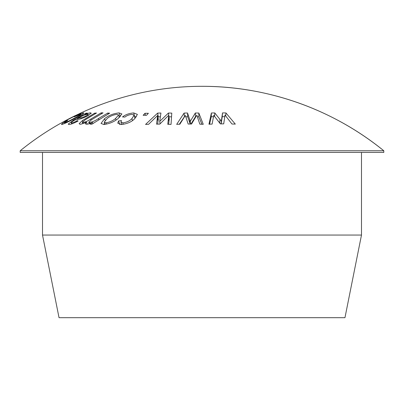 <?xml version="1.0" encoding="UTF-8"?>
<svg xmlns="http://www.w3.org/2000/svg" width="404" height="404" viewBox="0 0 404 404"><rect width="100%" height="100%" fill="white"/><g stroke="black" fill="none" stroke-linecap="round" stroke-linejoin="round"><path stroke-width="0.61" d="M361.489 235.052L344.96 317.69L59.04 317.69L42.511 235.052L361.489 235.052L361.489 152.419M20.2 150.768L20.2 152.419L383.8 152.419L383.8 150.768C332.957 109.302 267.61 86.133 202 86.31A288.613 288.613 0 0 0 80.128 113.302L59.797 123.77A288.613 288.613 0 0 0 20.2 150.768L383.8 150.768A288.613 288.613 0 0 0 202 86.31M119.084 112.898C113.408 113.494 108.575 115.423 104.585 118.7L101.03 123.442L103.828 124.477C109.327 123.831 114.059 121.872 118.034 118.599L121.897 113.953L119.084 112.898L120.271 116.65L119.19 116.812M103.025 112.868L101.141 112.862L90.738 119.074C88.006 120.937 85.385 122.089 82.881 122.518L82.275 122.311L85.264 119.786L96.511 113.019L94.672 113.15L82.456 120.549L79.154 123.644L79.957 124.275C81.658 124.094 83.79 123.377 86.355 122.124L85.254 123.72L86.406 124.235C88.037 124.19 90.097 123.599 92.592 122.457L90.142 124.119L91.839 124.235L109.661 113.181L107.762 113.039L98.425 118.564C95.41 120.71 92.385 122.028 89.36 122.503L88.734 122.25L91.39 119.857L103.025 112.868M118.554 120.948L117.736 123.169L121.296 124.523C127.265 123.831 131.754 121.862 134.774 118.614L137.405 114.383L133.709 112.948C129.31 113.241 125.573 114.569 122.503 116.933L124.937 117.084C126.563 115.66 128.911 114.756 131.982 114.377L134.153 115.236L131.926 118.569C129.926 120.857 126.886 122.291 122.806 122.872L120.948 122.099L121.488 120.574L118.554 120.948L119.751 124.584M145.001 113.292L143.132 115.302L146.506 115.297L148.384 113.287L145.001 113.292L145.435 115.292M66.574 120.917C62.842 123.028 61.201 124.23 61.645 124.533C64.216 123.831 68.498 121.846 74.487 118.574C80.8 115.342 83.88 113.438 83.739 112.862C82.093 113.155 78.886 114.494 74.119 116.872L80.724 114.302C80.507 114.842 78.159 116.256 73.674 118.534C69.483 120.831 66.428 122.276 64.509 122.861C64.322 122.654 65.408 121.882 67.771 120.549L66.574 120.917L66.71 121.17M68.736 124.503C70.448 124.568 73.584 123.402 78.144 120.998L77.361 120.66C74.816 122.058 72.922 122.781 71.68 122.821L71.18 122.7L71.468 122.124L74.861 119.973L78.219 119.286C80.138 119.195 83.209 118.094 87.441 115.983L91.137 113.216L90.733 112.847C89.511 112.898 87.623 113.408 85.067 114.377L87.335 113.115L86.062 113.196L73.427 120.16L68.246 124.068L68.736 124.503M80.78 113.181L76.548 115.196L80.845 113.322M77.77 114.428L62.095 122.498M157.646 113.1L145.551 124.427L148.611 124.291L157.666 115.448L156.535 124.119L159.787 124.119L168.776 115.226L167.761 124.281L171.038 124.417L171.776 113.105L168.433 113.034L159.716 121.392L160.928 113.034L157.646 113.1L158.282 116.847L157.954 117.125M184.103 113.08L176.674 124.346L179.866 124.215L185.345 115.418L188.158 124.028L191.536 124.023L196.814 115.175L199.849 124.169L203.257 124.301L198.834 113.059L195.354 112.999L190.284 121.316L187.537 113.009L184.103 113.08L184.36 116.827L179.32 124.235M211.383 113.004L208.954 124.22L212.125 124.084L213.767 115.322L220.357 123.887L223.705 123.866L225.003 115.064L231.941 123.993L235.31 124.104L225.957 112.958L222.518 112.908L221.331 121.18L214.782 112.928L211.383 113.004L211.247 116.751L209.59 124.19M213.489 116.695L211.247 116.751M214.6 116.675L214.782 112.928M225.69 115.887L225.957 112.958M224.781 116.69L222.225 116.655L222.518 112.908M222.225 116.655L221.185 123.877M221.129 123.877L221.331 121.18M220.422 123.882L219.746 122.917L220.003 119.256M219.746 122.917L218.508 121.352M190.213 124.023L187.744 116.761L185.835 116.791M187.744 116.761L187.537 113.009M201.884 124.24L198.879 116.812L198.834 113.059M198.879 116.812L197.379 116.776M195.844 116.751L195.45 116.746L195.354 112.999M195.45 116.746L190.976 124.023M190.405 124.018L190.284 121.316M189.956 123.043L189.784 119.382M160.408 116.801L158.282 116.847M157.631 124.114L158.302 119.165L157.666 115.448M168.614 124.311L169.251 118.943L168.776 115.226M171.498 116.832L168.978 116.786M168.715 115.276L168.433 113.034M160.11 123.775L159.716 121.392M73.68 120.65L73.427 120.16M77.649 121.24L77.361 120.66M72.175 123.775L71.68 122.821M91.062 113.615L90.733 112.847M85.269 114.827L85.067 114.377M86.289 113.716L86.062 113.196M77.927 119.326L77.512 118.473L78.76 117.786C82.214 115.817 85.199 114.625 87.713 114.216L88.527 115.362M81.244 118.66L80.81 117.736L77.512 118.473M86.269 116.529L86.007 115.938C83.668 117.115 81.936 117.715 80.81 117.736M87.713 114.216C88.577 114.251 88.006 114.822 86.007 115.938M81.052 115.014L80.724 114.302M73.856 118.902L73.674 118.534M64.807 123.412L64.509 122.861M121.665 124.336L120.847 124.437M136.355 116.882L134.689 116.695L133.709 112.948M132.462 120.528L131.926 118.569M123.22 124.195L122.806 122.872M101.48 113.741L101.141 112.862M91.147 120.013L90.738 119.074M83.315 123.437L82.881 122.518M94.975 113.893L94.672 113.15M82.881 121.447L82.456 120.549M87.279 124.149L86.355 122.124M93.016 123.437L92.592 122.457M108.126 114.044L107.762 113.039M89.824 123.558L89.36 122.503M105.181 120.256L104.585 118.7M104.732 123.432L103.661 124.452M105.893 122.811L104.237 122.154L107.176 118.503C109.838 116.271 113.095 114.882 116.938 114.332L118.604 114.983L115.559 118.508C112.918 120.776 109.696 122.21 105.893 122.811L106.358 124.033M116.049 119.968L115.559 118.508M158.035 121.18L157.393 117.493M168.963 121.251L168.483 117.564M78.179 118.104L77.947 117.625M98.849 119.614L98.425 118.564M75.492 115.514A288.613 288.613 0 0 0 64.337 121.256M42.511 235.052L42.511 152.419M71.806 123.902L71.18 122.7M134.981 118.397L134.153 115.236M120.948 122.099L121.7 124.452M82.881 123.594L82.275 122.311M88.734 122.25L89.385 123.705M104.237 122.154L105.05 124.265M118.604 114.983L119.402 117.473"/></g></svg>
